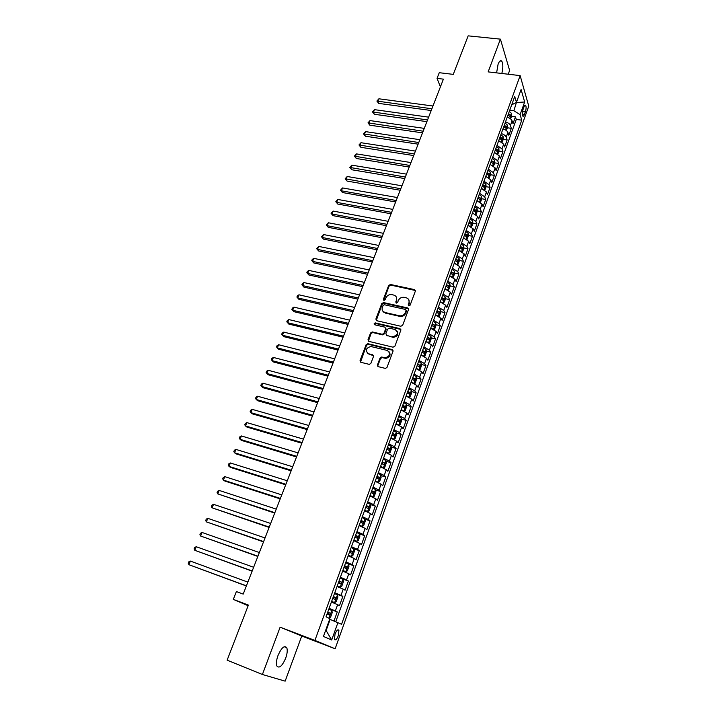 <?xml version="1.0" encoding="UTF-8"?>
<svg xmlns="http://www.w3.org/2000/svg" width="717" height="717" viewBox="0 0 717 717"><rect width="100%" height="100%" fill="white"/><g stroke="black" fill="none" stroke-linecap="round" stroke-linejoin="round"><path stroke-width="1.08" d="M408.851 305.872L410.142 305.155L415.331 291.201L414.498 289.605L390.469 284.479L388.659 285.483L383.416 299.258L384.016 300.378L385.262 299.67L385.943 297.878C387.153 295.422 389.08 294.337 391.733 294.633L393.758 295.072C396.241 295.888 397.137 297.591 396.447 300.181L395.766 301.982L396.358 303.112L397.639 302.395L398.311 300.593C399.512 298.129 401.457 297.035 404.146 297.34L406.189 297.779C408.699 298.604 409.613 300.315 408.923 302.933L408.251 304.743L408.851 305.872M285.68 658.179C287.284 653.581 287.642 650.086 286.746 647.711C284.398 645.103 281.476 647.702 277.99 655.535C276.368 660.151 276 663.655 276.887 666.039C279.298 668.647 282.229 666.03 285.68 658.179M501.828 73.475C503.182 67.9 503.164 63.795 501.775 61.16C500.618 59.986 499.391 61.008 498.091 64.234L496.594 72.874M338.352 635.612L338.926 630.315C337.895 629.105 336.596 630.368 335.027 634.115L334.445 639.421C335.484 640.622 336.784 639.358 338.352 635.612M377.447 364.953L378.289 366.665L385.441 368.421L387.028 367.355L393.015 351.249L392.154 349.564L367.938 343.703L366.1 344.725L360.051 360.606L360.875 362.3L369.318 364.388L370.904 363.322L373.485 356.466L372.652 354.781L368.601 353.786C364.962 350.631 365.688 348.202 370.779 346.49L387.279 350.452C390.989 353.562 390.299 356.017 385.217 357.81L381.641 357.012L380.028 358.079L377.447 364.953L377.877 366.477M508.236 74.218L509.626 70.445L500.412 39.139L468.156 35.85L453.278 74.371L439.261 72.704L437.047 78.377L443.402 79.148L243.206 594.097L236.386 591.561L233.321 599.394L248.145 605.731M262.404 674.491L285.151 681.15L301.74 636.033L280.123 627.169L262.404 674.491L227.128 660.178L248.396 605.067L233.321 599.394M280.123 627.169L314.915 640.424L520.148 75.608L528.752 106.134L335.144 648.768L314.915 640.424M500.412 39.139L488.152 71.888L520.148 75.608M400.83 326.271L402.676 325.249L408.511 309.556L407.65 307.934L383.541 302.574L381.758 303.596L375.869 319.074L376.694 320.705L400.83 326.271M400.812 330.268L394.906 346.159L393.041 347.189L368.834 341.364L368.009 339.706L370.572 332.984L372.257 331.935L382.304 334.292L383.998 333.244L385.674 328.771L384.841 327.131L374.704 324.774C373.754 323.932 373.96 323.313 375.332 322.91L399.952 328.61L400.812 330.268M333.997 620.976L337.268 611.888L328.933 608.858M329.112 608.357L335.368 610.929L337.626 604.673L339.5 605.668L342.851 596.374L334.525 593.407M334.776 592.726L340.987 595.343L343.228 589.15L345.065 590.208L348.381 581.003L340.127 578.117M340.396 577.248L346.562 579.892L348.776 573.752L350.586 574.891L353.866 565.758L347.727 563.661M345.961 561.895L352.083 564.584L354.279 558.498L356.053 559.699L359.307 550.647L353.938 548.855M351.473 546.686L357.559 549.41L359.728 543.378L361.467 544.642L364.702 535.671L359.495 533.968M356.941 531.602L362.981 534.362L365.132 528.384L366.844 529.72L370.044 520.82L364.908 519.18M362.363 516.652L368.359 519.449L370.492 513.524L372.168 514.923L375.341 506.103L370.277 504.517M367.74 501.837L373.682 504.669L375.807 498.79L377.447 500.251L380.593 491.512L375.591 489.98M373.064 487.148L378.97 490.016L381.077 484.19L382.681 485.705L385.8 477.038L380.861 475.568M378.343 472.584L384.213 475.488L386.293 469.707L387.87 471.284L390.962 462.698L386.087 461.273M383.577 458.145L389.403 461.076L391.473 455.349L393.024 456.989L396.089 448.475L391.258 447.103M388.775 443.832L394.556 446.799L396.6 441.116L398.123 442.819L401.161 434.368L396.393 433.041M393.92 429.635L399.665 432.638L401.69 427L403.178 428.757L406.198 420.386L401.475 419.104M399.019 415.564L404.729 418.594L406.736 413.01L408.197 414.82L411.191 406.512L406.521 405.284M404.083 401.61L409.748 404.666L411.737 399.136L413.171 401L416.138 392.764L411.522 391.572M409.102 387.78L414.722 390.864L416.702 385.37L418.11 387.297L421.049 379.123L416.478 377.976M414.076 374.059L419.66 377.169L421.623 371.729L423.003 373.7L425.916 365.598L421.39 364.487M419.006 360.454L424.554 363.591L426.507 358.195L427.852 360.221L430.747 352.19L426.257 351.115M423.899 346.956L429.411 350.129L431.347 344.769L432.665 346.849L435.533 338.881L431.087 337.85M428.757 333.575L434.224 336.775L436.142 331.46L437.433 333.593L440.283 325.688L435.882 324.693M433.57 320.302L439.001 323.528L440.901 318.258L442.174 320.436L444.988 312.603L440.632 311.635M438.338 307.145L443.742 310.389L445.624 305.164L446.861 307.396L449.667 299.616L445.347 298.693M443.079 294.087L448.439 297.358L450.303 292.178L451.522 294.454L454.3 286.746L450.016 285.85M447.775 281.136L453.099 284.434L454.954 279.298L456.146 281.62L458.898 273.966L454.65 273.105M452.427 268.292L457.724 271.618L459.561 266.518L460.726 268.893L463.46 261.302L459.247 260.468M455.241 260.549L457.303 261.848L457.822 260.298L455.609 259.751M457.052 255.548L462.304 258.9L464.132 253.845L465.27 256.256L467.986 248.727L463.8 247.93M461.631 242.911L466.857 246.29L468.667 241.27L469.778 243.726L472.467 236.26L468.326 235.49M464.58 234.791L465.172 234.898M466.175 230.372L471.365 233.769L473.166 228.795L474.26 231.295L476.922 223.883L472.808 223.148M469.043 222.467L469.752 222.593M470.693 217.941L475.846 221.356L477.621 216.417L478.696 218.963L481.34 211.614L477.262 210.897M473.48 210.242L474.269 210.377M475.165 205.6L480.282 209.041L482.048 204.139L483.097 206.729L485.723 199.434L481.672 198.752M477.881 198.107L478.732 198.25M479.601 193.357L484.692 196.825L486.449 191.959L487.47 194.594L490.069 187.352L486.054 186.698M482.272 186.07L483.141 186.214M484.011 181.213L489.066 184.699L490.804 179.877L491.808 182.548L494.389 175.369L490.401 174.733M488.376 169.167L493.404 172.672L495.124 167.886L496.101 170.601L498.673 163.467L494.712 162.858M492.713 157.211L497.706 160.733L499.417 155.983L500.376 158.735L502.922 151.663L498.987 151.081M497.015 145.345L501.972 148.894L503.675 144.18L504.607 146.976L507.134 139.958L503.217 139.394M501.282 133.577C503.908 134.411 505.548 135.603 506.211 137.144L507.896 132.466L508.81 135.298L511.32 128.334L510.414 125.484C509.769 123.916 508.129 122.724 505.521 121.899M507.412 127.796L511.32 128.334M523.948 106.994L523.043 109.522C522.191 112.363 522.084 114.532 522.711 116.037C523.24 116.629 523.831 116.1 524.477 114.433L525.373 111.924C526.215 109.083 526.323 106.905 525.695 105.399C525.176 104.807 524.593 105.336 523.948 106.994M325.661 630.333L326.127 630.539L330.143 619.434L341.561 624.292L521.761 120.169L520.112 114.639L513.874 110.75L509.751 110.212M337.949 622.553L331.684 640.003L323.448 636.454L329.874 618.654L326.047 616.799L514.716 96.517L516.455 102.334L521.089 89.508L524.656 101.984L520.112 114.639M335.78 621.684L516.276 119.425L515.469 116.799L512.987 123.709L512.09 120.841C511.445 119.273 509.814 118.072 507.206 117.256M506.211 137.144L507.134 139.958M501.972 148.894L502.922 151.663M497.706 160.733L498.673 163.467M493.404 172.672L494.389 175.369M489.066 184.699L490.069 187.352M484.692 196.825L485.723 199.434M480.282 209.041L481.34 211.614M475.846 221.356L476.922 223.883M471.365 233.769L472.467 236.26M466.857 246.29L467.986 248.727M462.304 258.9L463.46 261.302M457.724 271.618L458.898 273.966M453.099 284.434L454.3 286.746M448.439 297.358L449.667 299.616M443.742 310.389L444.988 312.603M439.001 323.528L440.283 325.688M434.224 336.775L435.533 338.881M429.411 350.129L430.747 352.19M424.554 363.591L425.916 365.598M419.66 377.169L421.049 379.123M414.722 390.864L416.138 392.764M409.748 404.666L411.191 406.512M404.729 418.594L406.198 420.386M399.665 432.638L401.161 434.368M394.556 446.799L396.089 448.475M389.403 461.076L390.962 462.698M384.213 475.488L385.8 477.038M378.97 490.016L380.593 491.512M373.682 504.669L375.341 506.103M368.359 519.449L370.044 520.82M362.981 534.362L364.702 535.671M357.559 549.41L359.307 550.647M352.083 564.584L353.866 565.758M346.562 579.892L348.381 581.003M340.987 595.343L342.851 596.374M335.368 610.929L337.268 611.888M330.143 619.434L329.659 619.255M513.874 110.75L516.581 101.966M516.043 102.585L524.656 101.984M511.687 104.879L516.455 102.334M301.74 636.033L335.144 648.768M437.047 78.377L440.408 86.856M511.571 116.279L515.469 116.799M516.276 119.425L521.761 120.169M507.896 132.466C507.242 130.915 505.602 129.723 502.976 128.899M503.675 144.18L498.727 140.631M499.417 155.983L494.434 152.452M495.124 167.886L490.114 164.372M490.804 179.877L485.759 176.382M486.449 191.959L481.367 188.49M482.048 204.139L476.939 200.688M477.621 216.417L472.485 212.994M473.166 228.795L467.986 225.389M468.667 241.27L463.46 237.883M464.132 253.845L458.889 250.484M459.561 266.518L454.282 263.184M454.954 279.298L449.64 275.982M450.303 292.178L444.961 288.897M445.624 305.164L440.238 301.902M440.901 318.258L435.479 315.023M436.142 331.46L430.684 328.252M431.347 344.769L425.844 341.588M392.952 336.766L393.203 337.34C397.317 336.676 398.643 334.606 397.182 331.129M426.507 358.195L420.969 355.04M421.623 371.729L416.057 368.601M416.702 385.37L411.092 382.278M411.737 399.136L406.091 396.062M406.736 413.01L401.054 409.972M401.69 427L395.963 423.998M396.6 441.116L390.837 438.141M391.473 455.349L385.665 452.409M386.293 469.707L380.449 466.794M381.077 484.19L375.179 481.304M375.807 498.79L369.873 495.949M370.492 513.524L364.523 510.71M365.132 528.384L359.118 525.606M359.728 543.378L353.669 540.636M354.279 558.498L348.166 555.792M348.776 573.752L342.627 571.091M343.228 589.15L337.026 586.515M337.626 604.673L331.379 602.083M331.684 640.003L326.127 630.539M408.591 305.774L409.326 303.56L408.833 299.796M396.34 297.017L396.851 300.817L396.116 303.022M415.394 290.502L390.882 285.124L389.071 286.128L383.774 300.298M414.498 289.605L414.883 290.26L414.471 289.605M408.565 308.803L383.962 303.201L382.188 304.223L376.255 320.508M406.073 310.586L405.472 309.448L384.339 304.734L383.066 305.442L382.349 307.342C381.632 309.941 382.519 311.662 385.002 312.504L399.719 315.821C402.336 316.018 404.218 314.915 405.365 312.504L406.073 310.586L406.476 311.214L406.136 310.174M382.923 311.286L385.002 312.504M406.476 311.214L405.768 313.132C404.621 315.534 402.748 316.636 400.131 316.439L385.423 313.123M385.719 327.938L386.105 329.381L384.429 333.844L382.744 334.893L372.697 332.536L371.021 333.575L368.43 341.193M400.857 329.444L375.771 323.51L374.516 324.702M392.351 336.667L392.782 336.748C398.007 335.099 398.76 332.679 395.031 329.497L389.268 328.171L387.556 329.211L385.871 333.683L386.714 335.341L392.773 337.268L386.714 335.341M386.266 335.135L387.144 335.941M389.367 351.984C390.953 355.408 389.716 357.541 385.656 358.383L382.08 357.586L380.467 358.652L377.886 365.518M367.059 352.934L368.601 353.786M373.503 355.533L369.049 354.359M393.041 350.353L368.197 344.259L366.557 345.307L360.499 362.139M510.612 118.932L511.615 116.163L511.535 113.429L509.312 111.44M432.96 106.008L378.908 98.794L377.796 101.5L378.737 103.4L431.213 110.517M508.012 115.016L509.993 116.486L510.396 114.998L508.514 113.636M508.183 114.541L510.396 114.998M378.737 103.4L376.891 101.052L431.885 108.787M376.891 101.052L378.908 98.794M506.399 130.575L507.439 127.725L507.349 125L505.109 123.019M428.632 117.149L374.471 109.647L373.36 112.381L374.319 114.263L426.884 121.648M503.8 126.631L505.79 128.083L506.202 126.595L504.311 125.233M503.988 126.12L506.202 126.595M374.319 114.263L372.464 111.915L427.538 119.954M372.464 111.915L374.471 109.647M502.169 142.307L503.226 139.367L503.137 136.651L500.878 134.697M424.267 128.379L370.017 120.59L368.897 123.342L369.864 125.197L422.519 132.86M499.561 138.336L501.55 139.779L501.972 138.273L500.072 136.92M499.749 137.798L501.972 138.273M369.864 125.197L368 122.849L423.164 131.202M368 122.849L370.017 120.59M497.894 154.137L498.987 151.108L498.889 148.41L496.612 146.456M494.954 152.613L494.461 152.38M419.866 139.69L365.518 131.614L364.388 134.375L365.374 136.212L418.128 144.162M495.277 150.122L497.284 151.556L497.715 150.05L495.797 148.706M495.483 149.566L497.715 150.05M365.374 136.212L363.501 133.873L418.764 142.531M363.501 133.873L365.518 131.614M493.583 166.048L494.712 162.938L494.605 160.25L492.31 158.314M490.733 164.569L490.15 164.283M415.439 151.09L360.992 142.71L359.853 145.497L360.857 147.308L413.7 155.553M490.975 162.015L492.973 163.431L493.421 161.917L491.486 160.581M491.181 161.424L493.421 161.917M360.857 147.308L358.966 144.968L414.327 153.949M358.966 144.968L360.992 142.71M489.245 178.058L490.401 174.858L490.285 172.179L487.981 170.27M486.476 176.615L485.794 176.274M410.975 162.571L356.43 153.895L355.291 156.7L356.304 158.493L409.246 167.025M486.628 173.989L488.644 175.396L489.093 173.881L487.148 172.546M486.852 173.371L489.093 173.881M356.304 158.493L354.404 156.154L409.846 165.457M354.404 156.154L356.43 153.895M484.871 190.166L486.063 186.877L485.938 184.215L483.608 182.306M482.191 188.759L481.412 188.365M406.476 174.141L351.841 165.161L350.685 167.984L351.715 169.75L404.747 178.578M482.245 186.061L484.271 187.451L484.728 185.936L482.774 184.61M482.487 185.416L484.728 185.936M351.715 169.75L349.806 167.419L405.347 177.045M349.806 167.419L351.841 165.161M480.462 202.364L481.69 198.985L481.546 196.333L479.207 194.45M477.872 201.002L476.993 200.554M401.941 185.802L347.207 176.507L346.051 179.358L347.1 181.096L400.22 190.229M477.836 198.233L479.861 199.604L480.336 198.08L478.364 196.763M478.078 197.551L480.336 198.08M347.1 181.096L345.173 178.766L400.803 188.732M345.173 178.766L347.207 176.507M476.025 214.67L477.28 211.192L477.128 208.557L474.771 206.684M473.516 213.343L472.539 212.832M397.37 197.551L342.547 187.944L341.382 190.812L342.448 192.523L395.659 201.961M473.39 210.493L475.425 211.856L475.9 210.323L473.928 209.014M473.641 209.785L475.9 210.323M342.448 192.523L340.512 190.193L341.382 190.812L396.223 200.5M340.512 190.193L342.547 187.944M471.544 227.065L472.835 223.498L472.673 220.872L470.298 219.017M469.133 225.792L468.049 225.219M392.773 209.382L337.85 199.46L336.667 202.355L337.752 204.04L391.061 213.783M468.909 222.862L470.944 224.206L471.436 222.673L469.447 221.365M469.169 222.118L471.436 222.673M337.752 204.04L335.807 201.71L336.667 202.355L391.616 212.357M335.807 201.71L337.85 199.46M467.027 239.559L468.353 235.893L468.183 233.285L465.79 231.448M464.715 238.331L463.523 237.694M388.13 221.311L333.118 211.067L331.926 213.98L333.029 215.647L386.427 225.703M464.383 235.319L466.435 236.646L466.937 235.113L464.93 233.823M464.661 234.549L466.937 235.113M333.029 215.647L331.075 213.316L331.926 213.98L386.965 224.313M331.075 213.316L333.118 211.067M462.474 252.16L463.836 248.396L463.666 245.797L461.246 243.977M460.26 250.977L458.961 250.278M383.461 233.339L328.35 222.763L327.149 225.694L328.269 227.334L381.758 237.703M459.83 247.885L461.882 249.193L462.393 247.652L460.377 246.37M460.117 247.078L462.393 247.652M328.269 227.334L326.298 225.013L327.149 225.694L382.286 236.359M326.298 225.013L328.35 222.763M457.796 264.788L459.283 260.997L459.104 258.478L456.666 256.605M455.77 263.722L454.363 262.96M378.755 245.447L323.546 234.54L322.336 237.497L323.475 239.111L377.061 249.803M457.822 260.298L455.788 259.016M323.475 239.111L321.494 236.789L322.336 237.497L377.572 248.494M321.494 236.789L323.546 234.54M453.063 277.524L454.695 273.697L454.506 271.196L452.051 269.341M451.244 276.583L449.729 275.749M374.005 257.654L318.707 246.415L317.488 249.391L318.644 250.977L372.32 262.001M450.608 273.311L452.678 274.593L453.207 273.043L451.163 271.77M450.921 272.451L453.207 273.043M318.644 250.977L316.645 248.656L317.488 249.391L372.813 260.728M316.645 248.656L318.707 246.415M448.304 290.376L450.07 286.504L449.873 284.013L447.39 282.175M446.682 289.543L445.051 288.637M369.219 269.959L313.831 258.371L312.603 261.382L313.777 262.933L367.543 274.288M445.938 286.182L448.017 287.445L448.564 285.886L446.503 284.631M446.27 285.285L448.564 285.886M313.777 262.933L311.77 260.621L312.603 261.382L368.018 273.052M311.77 260.621L312.253 259.42L313.831 258.371M443.509 303.336L445.4 299.41L445.194 296.874L442.703 295.117M442.084 302.601L440.337 301.633M364.397 282.364L308.91 270.426L307.674 273.455L308.866 274.978L362.721 286.675M441.242 299.15L443.321 300.405L443.877 298.837L441.806 297.591M441.573 298.227L443.877 298.837M308.866 274.978L306.849 272.666L307.674 273.455L363.187 285.474M306.849 272.666L307.342 271.456L308.91 270.426M438.679 316.403L439.288 316.349L440.704 312.424L440.48 309.905L437.97 308.167M437.442 315.776L435.586 314.736M359.54 294.857L303.963 282.57L302.717 285.626L303.927 287.123L357.873 299.159M436.492 312.236L438.58 313.472L439.145 311.895L437.065 310.658M436.841 311.277L439.145 311.895M303.927 287.123L301.893 284.81L302.717 285.626L358.321 298.003M301.893 284.81L302.386 283.591L303.963 282.57M433.821 329.587L434.529 329.497L435.963 325.545L435.73 323.035L433.193 321.324M383.801 312.334L385.092 312.63M432.772 329.058L430.8 327.947M354.646 307.459L298.971 294.812L297.716 297.887L298.944 299.356L352.979 311.734M431.715 325.428L433.812 326.647L434.385 325.07L432.288 323.833M434.385 325.07L432.432 324.622L434.385 325.07M298.944 299.356L296.901 297.053L297.716 297.887L353.418 310.622M296.901 297.053L297.403 295.825L298.971 294.812M428.927 342.887L429.743 342.762L431.186 338.774L430.935 336.282L428.39 334.588M428.058 342.457L425.97 341.265M349.708 320.158L293.934 307.145L292.67 310.246L293.925 311.68L348.05 324.416M426.893 338.72L428.999 339.939L429.591 338.352L427.466 337.124M429.591 338.352L427.619 337.886L429.591 338.352M293.925 311.68L291.864 309.385L292.67 310.246L348.471 323.34M291.864 309.385L292.366 308.14L293.934 307.145M423.989 356.295L424.912 356.134L426.364 352.11L426.104 349.636L423.541 347.96M423.299 355.955L421.094 354.691M344.734 332.948L288.87 319.576L287.598 322.704L288.861 324.111L343.084 337.196M422.026 352.128L424.15 353.338L424.76 351.742L422.609 350.514M422.412 351.061L424.76 351.742M288.861 324.111L286.791 321.808L287.598 322.704L343.479 336.165M286.791 321.808L287.302 320.562L288.87 319.576M419.024 369.829L420.037 369.613L421.506 365.553L421.238 363.107L418.647 361.449M418.504 369.569L416.183 368.233M339.715 345.854L283.762 332.105L282.48 335.251L283.762 336.632L338.074 350.084M417.124 365.652L419.266 366.844L419.884 365.249L417.715 364.021M417.527 364.55L419.884 365.249M283.762 332.105L282.193 333.073L281.682 334.337L282.48 335.251L338.46 349.098M414.014 383.478L415.125 383.21L416.604 379.114L416.326 376.685L413.718 375.045M413.664 383.299L411.235 381.892M334.66 358.858L278.608 344.734L277.318 347.897L278.626 349.251L333.029 363.071M412.176 379.284L414.336 380.467L414.964 378.863L412.777 377.644M412.589 378.146L414.964 378.863M278.608 344.734L277.049 345.693L276.529 346.956L277.318 347.897L333.387 362.121M408.977 397.236L410.178 396.913L411.666 392.791L411.379 390.371L408.744 388.757M408.78 397.146L406.243 395.659M329.569 371.962L273.419 357.451L272.119 360.651L273.446 361.968L327.938 376.156M407.193 393.033L409.362 394.207L410.007 392.593L407.794 391.374M407.623 391.858L408.251 393.319M273.419 357.451L271.86 358.401L271.34 359.674L272.119 360.651L328.287 375.26M406.387 404.245L403.904 411.119L405.177 410.733L406.682 406.575L406.378 404.182L403.725 402.587M403.841 411.101L401.206 409.541M324.425 385.181L268.194 370.277L266.876 373.503L268.23 374.785L322.802 389.358M402.165 406.897L404.352 408.063L405.006 406.431L402.775 405.23M402.604 405.679L403.232 407.166M268.194 370.277L266.625 371.218L266.106 372.499L266.876 373.503L323.134 388.497M398.634 425.064L400.14 424.679L401.663 420.485L401.35 418.101L398.67 416.532M401.359 418.163L398.849 425.1L396.125 423.55M319.244 398.5L262.924 383.21L261.597 386.454L262.969 387.7L317.631 402.658M397.093 420.879L399.297 422.035L399.961 420.395L397.711 419.194M397.55 419.624L398.168 421.13M262.924 383.21L261.355 384.124L260.827 385.423L261.597 386.454L317.945 401.852M393.212 439.073L395.067 438.732L396.591 434.502L396.268 432.145L393.57 430.594M391.392 438.338L390.864 438.069M393.714 439.207L391.007 437.675M314.028 411.934L257.609 396.232L256.274 399.512L257.663 400.722L312.415 416.075M391.984 434.977L394.198 436.124L394.879 434.475L392.602 433.283M392.45 433.686L393.068 435.21M257.609 396.232L256.041 397.146L255.512 398.455L256.274 399.512L312.711 415.313M387.664 453.171L389.94 452.911L391.482 448.645L391.15 446.306L388.426 444.782M386.49 452.705L385.701 452.293M388.569 453.431L385.845 451.916M308.758 425.477L252.25 409.371L250.905 412.669L252.321 413.852L307.163 429.591M386.822 449.2L389.053 450.33L389.752 448.681L387.449 447.489M387.305 447.865L387.924 449.407M252.25 409.371L250.69 410.267L250.152 411.585L250.905 412.669L307.441 428.883M381.928 467.35L383.38 467.78L384.778 467.215L386.329 462.913L385.979 460.592L383.245 459.086M381.498 467.179L380.503 466.633M383.38 467.78L380.628 466.283M303.452 439.127L246.854 422.609L245.501 425.934L246.935 427.081L301.857 443.231M381.623 463.541L383.873 464.661L384.572 463.003L382.251 461.82M382.125 462.169L382.735 463.729M246.854 422.609L245.295 423.487L244.748 424.814L245.501 425.934L302.117 442.559M375.26 481.098L378.146 482.245L379.562 481.636L381.13 477.298L380.772 474.995L378.011 473.516M378.146 482.245L375.376 480.775M298.102 452.893L241.414 435.954L240.043 439.306L241.504 440.417L296.515 456.971M376.38 478.006L378.639 479.117L379.356 477.45L377.008 476.267M376.891 476.599L377.492 478.176M241.414 435.954L239.845 436.823L239.308 438.159L240.043 439.306L296.757 456.353M369.972 495.689L372.876 496.836L374.31 496.182L375.887 491.799L375.52 489.523L372.732 488.062M372.876 496.836L370.071 495.393M292.706 466.776L235.929 449.407L234.549 452.786L236.027 453.861L291.129 470.827M371.083 492.606L373.369 493.699L374.095 492.014L371.72 490.849M371.612 491.145L372.213 492.749M235.929 449.407L234.36 450.258L233.814 451.611L234.549 452.786L291.353 470.262M364.63 510.405L367.552 511.553L369.013 510.854L370.599 506.435L370.214 504.176L367.409 502.742M367.552 511.553L364.729 510.137M287.266 480.775L230.39 462.976L229.001 466.382L230.507 467.412L285.698 484.809M365.751 507.322L368.045 508.407L368.789 506.713L366.387 505.548M366.288 505.826L366.88 507.448M230.39 462.976L228.831 463.809L228.284 465.172L229.001 466.382L285.895 484.289M359.244 525.247L362.175 526.403L363.662 525.651L365.267 521.196L364.872 518.965L362.04 517.557M362.175 526.403L359.334 525.005M281.781 494.882L224.815 476.644L223.417 480.085L224.941 481.08L280.222 498.898M360.364 522.173L362.677 523.24L363.429 521.537L361.01 520.381M360.92 520.632L361.511 522.281M224.815 476.644L223.256 477.468L222.7 478.839L223.417 480.085L280.401 498.432M353.813 540.224L356.761 541.38L358.267 540.582L359.889 536.092L359.477 533.878L356.618 532.489M356.761 541.38L353.893 540.009M276.242 509.115L219.196 490.428L217.78 493.896L274.692 513.103M354.933 537.15L357.263 538.198L358.025 536.495L355.587 535.348M355.507 535.563L356.08 537.239M219.196 490.428L217.636 491.235L217.072 492.624L217.78 493.896L274.853 512.691M348.337 555.334L351.294 556.491L352.827 555.639L354.467 551.113L354.037 548.917L351.16 547.564M351.294 556.491L348.408 555.146M270.668 523.473L213.532 504.329L212.107 507.824L269.126 527.434M349.448 552.26L351.796 553.3L352.576 551.579L350.111 550.441M350.039 550.629L350.631 550.934L350.613 552.332M213.532 504.329L211.972 505.118L211.407 506.516L212.107 507.824L269.26 527.076M342.816 570.571L345.782 571.736L347.333 570.831L348.991 566.26L348.543 564.1L345.639 562.764M345.782 571.736L342.869 570.418M265.039 537.947L207.813 518.346L206.379 521.868L263.506 541.882M343.927 567.505L346.284 568.527L347.082 566.797L344.59 565.668M344.527 565.83L345.137 566.134L345.083 567.55M207.813 518.346L206.263 519.117L205.689 520.524L206.379 521.868L263.623 541.577M337.232 585.95L340.225 587.115L341.803 586.165L343.47 581.55L343.013 579.408L340.082 578.099M340.225 587.115L337.286 585.825M259.366 552.538L202.051 532.471L200.608 536.02L257.842 556.455M338.343 582.885L340.727 583.898L341.534 582.159L339.016 581.03M338.971 581.164L339.589 581.469L339.508 582.921M202.051 532.471L200.5 533.233L199.918 534.649L200.608 536.02L257.941 556.213M331.613 601.464L334.615 602.63L336.21 601.626L337.895 596.974L337.42 594.85L334.472 593.577M334.615 602.63L331.648 601.366M253.639 567.264L196.243 546.721L194.782 550.298L252.124 571.153M332.724 598.399L335.117 599.394L335.941 597.646L333.396 596.535M333.36 596.634L333.988 596.947L333.889 598.426M196.243 546.721L194.692 547.465L194.11 548.89L194.782 550.298L252.205 570.965M331.801 610.49L329.004 618.233L330.573 617.229L332.267 612.533L331.783 610.436L328.807 609.19M247.867 582.114L190.381 561.088L188.912 564.7L246.361 585.977M327.042 614.057L329.462 615.043L330.295 613.277L327.723 612.175M327.696 612.246L328.341 612.56L328.207 614.066M190.381 561.088L188.831 561.814L188.248 563.257L188.912 564.7L246.415 585.843M510.414 125.484L512.09 120.841M522.514 111.547L525.373 111.924M522.299 114.146L524.477 114.433M409.326 303.56L408.923 302.933M396.178 302.619L395.766 301.982M396.851 300.817L396.447 300.181M383.837 299.894L383.416 299.258M389.071 286.128L388.659 285.483M390.882 285.124L390.469 284.479M408.654 305.37L408.251 304.743M376.3 319.683L375.869 319.074M382.188 304.223L381.758 303.596M384.007 303.21L383.577 302.583M408.054 308.561L407.65 307.934M399.871 316.394L399.459 315.776M405.768 313.132L405.365 312.504M368.457 340.297L368.009 339.706M371.021 333.575L370.572 332.984M372.849 332.563L372.41 331.962M382.582 334.857L382.152 334.265M384.429 333.844L383.998 333.244M386.105 329.381L385.674 328.771M375.851 323.528L375.412 322.919M400.364 329.22L399.952 328.61M380.467 358.652L380.028 358.079M382.322 357.631L381.883 357.057M384.993 358.285L384.563 357.711M373.1 355.354L372.652 354.781M360.517 361.171L360.051 360.606M366.557 345.307L366.1 344.725M368.395 344.294L367.938 343.703M392.584 350.147L392.154 349.564M509.778 118.359L511.535 113.492M505.566 130.001L507.349 125.063M501.326 141.742L503.137 136.723M497.042 153.563L498.889 148.473M492.731 165.484L494.605 160.312M488.394 177.502L490.285 172.25M484.011 189.611L485.938 184.278M479.601 201.809L481.555 196.404M475.147 214.114L477.137 208.62M470.666 226.509L472.682 220.935M466.14 239.012L468.192 233.348M461.587 251.613L463.666 245.859M456.998 264.313L459.104 258.478M452.364 277.12L454.506 271.196M447.695 290.026L449.873 284.013M442.989 303.04L445.194 296.937M438.239 316.161L440.48 309.968M433.453 329.399L435.73 323.098M428.632 342.735L430.944 336.345M423.765 356.188L426.113 349.699M422.77 351.258L424.733 351.724M418.862 369.748L421.246 363.169M417.886 364.738L419.857 365.222M413.915 383.425L416.335 376.739M412.956 378.334L414.928 378.827M408.932 397.218L411.379 390.433M407.991 392.047L409.963 392.549M402.972 405.867L404.953 406.396M397.926 419.812L399.907 420.35M393.75 439.198L396.277 432.208M392.826 433.866L394.816 434.421M388.605 453.422L391.159 446.368M387.682 448.053L389.681 448.618M383.416 467.762L385.988 460.646M382.502 462.348L384.5 462.931M378.182 482.227L380.781 475.048M377.267 476.778L379.275 477.379M372.912 496.818L375.529 489.586M371.998 491.324L374.005 491.943M367.588 511.535L370.223 504.239M366.674 506.005L368.681 506.632M362.219 526.386L364.881 519.018M361.314 520.802L363.322 521.447M356.797 541.362L359.486 533.932M355.901 535.742L357.908 536.397M351.339 556.473L354.046 548.971M350.434 550.799L352.459 551.481M345.827 571.709L348.561 564.154M344.931 566L346.947 566.699M340.261 587.089L343.022 579.461M339.365 581.335L341.4 582.043M334.651 602.603L337.438 594.904M333.763 596.804L335.789 597.53M328.099 612.408L330.143 613.152M284.192 646.716L286.746 647.711M500.063 60.972L501.775 61.16M337.779 629.885L338.926 630.315M524.916 105.3L525.695 105.399M383.962 303.201L383.541 302.574M400.131 316.439L399.719 315.821M372.697 332.536L372.257 331.935M382.744 334.893L382.304 334.292M375.771 323.51L375.332 322.91M393.203 337.34L392.782 336.748M382.08 357.586L381.641 357.012M385.656 358.383L385.217 357.81M368.197 344.259L367.749 343.676M408.063 392.082L410.007 392.593M403.062 405.921L405.006 406.431M398.016 419.866L399.961 420.395M392.934 433.937L394.879 434.475M387.798 448.125L389.752 448.681M382.627 462.438L384.572 463.003M377.411 476.868L379.356 477.45M372.15 491.423L374.095 492.014M366.844 506.103L368.789 506.713M361.485 520.918L363.429 521.537M356.08 535.859L358.025 536.495M350.631 550.925L352.576 551.579M345.137 566.134L347.082 566.797M339.589 581.469L341.534 582.159M333.988 596.947L335.941 597.646M328.341 612.56L330.295 613.277"/></g></svg>
